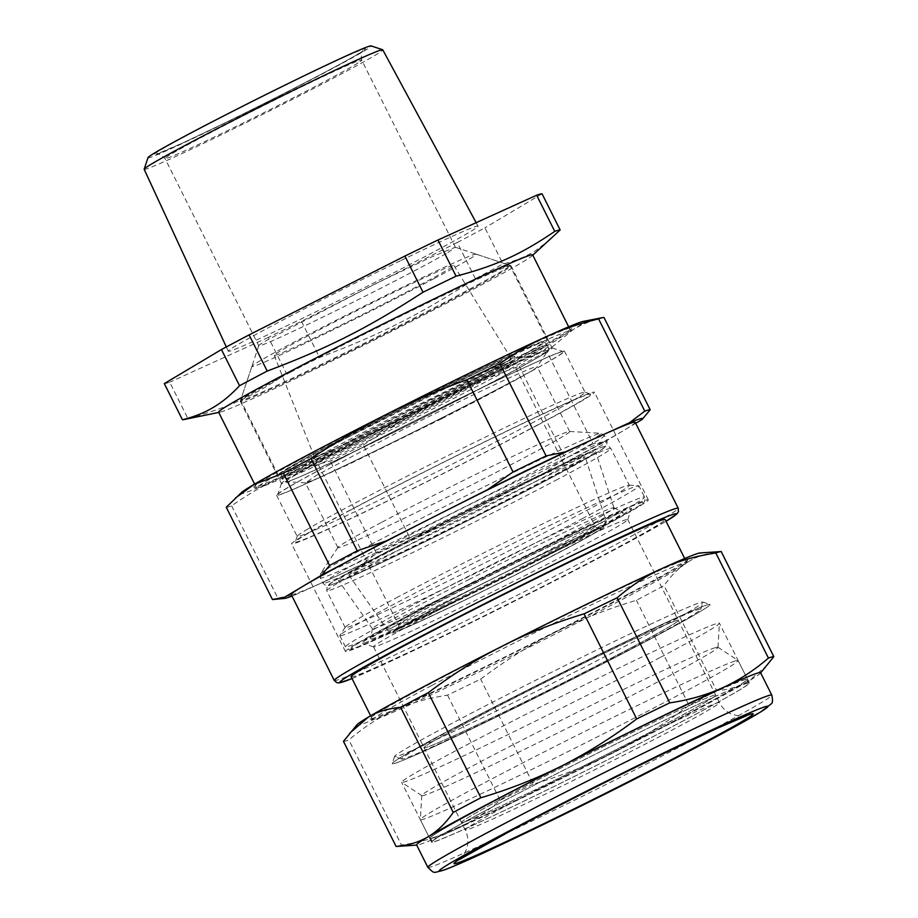 <?xml version="1.0" encoding="UTF-8"?>
<svg xmlns="http://www.w3.org/2000/svg" width="918" height="918" viewBox="0 0 918 918"><rect width="100%" height="100%" fill="white"/><g stroke="black" fill="none" stroke-linecap="round" stroke-linejoin="round"><path stroke-width="0.69" stroke-dasharray="4.59 3.44" d="M550.628 239.323L535.378 250.74C526.381 256.443 515.595 260.861 503.03 264.005A211.565 6.277 -26.6 0 1 489.719 271.108A211.565 6.277 -26.6 0 1 475.363 278.67C420.433 314.289 380.752 334.37 319.556 357.492A211.565 6.277 -26.6 0 1 286.496 373.557C252.852 396.496 227.721 407.902 187.823 418.356A211.565 6.277 -26.6 0 1 183.577 419.641M532.658 254.906A175.613 5.21 -26.6 0 1 531.958 255.904A175.613 5.21 -26.6 0 1 523.294 261.664A175.613 5.21 -26.6 0 1 473.929 288.918A175.613 5.21 -26.6 0 1 316.699 368.416A175.613 5.21 -26.6 0 1 219.827 412.205A175.613 5.21 -26.6 0 1 218.61 412.171M475.363 278.67L457.244 242.501L301.448 321.323A211.565 6.277 153.4 0 1 268.377 337.388L286.496 373.557M301.448 321.323L319.556 357.492M457.244 242.501A211.565 6.277 153.4 0 0 471.6 234.939A211.565 6.277 153.4 0 0 484.911 227.836L503.03 264.005M542.045 193.813L484.911 227.836M332.959 444.748L271.533 477.991L260.115 484.956L256.742 488.135L264.545 485.806L283.582 477.716L348.874 447.089L511.923 364.779L554.702 341.381L570.64 330.767L564.685 332.247L548.413 338.983L490.04 366.087L332.959 444.748M164.311 383.586A211.565 6.277 153.4 0 0 169.704 382.186L187.823 418.356M268.377 337.388L169.704 382.186M401.166 260.414A139.651 4.142 -26.6 0 1 478.048 226.161A139.651 4.142 -26.6 0 1 431.345 253.207A139.651 4.142 -26.6 0 1 305.189 316.985A139.651 4.142 -26.6 0 1 228.307 351.227A139.651 4.142 -26.6 0 1 275.01 324.18A139.651 4.142 -26.6 0 1 401.166 260.414M313.222 452.689A177.702 5.267 -26.6 0 1 331.054 443.302A177.702 5.267 -26.6 0 1 492.071 362.713A177.702 5.267 -26.6 0 1 571.581 328.139A177.702 5.267 -26.6 0 1 512.152 362.38A177.702 5.267 -26.6 0 1 347.165 445.678A177.702 5.267 -26.6 0 1 253.93 487.206A177.702 5.267 -26.6 0 1 313.222 452.689M144.172 169.302A133.42 3.959 153.4 0 0 217.623 136.587A133.42 3.959 153.4 0 0 243.752 123.792A133.42 3.959 153.4 0 0 382.772 49.824M241.4 492.633A192.332 5.703 153.4 0 0 278.556 478.622A192.332 5.703 153.4 0 0 438.85 400.753A192.332 5.703 153.4 0 0 571.466 330.56A192.332 5.703 153.4 0 0 572.981 329.665L572.993 329.654A192.332 5.703 153.4 0 0 583.435 321.357M148.028 157.609A124.791 3.706 153.4 0 0 216.728 127.12A124.791 3.706 153.4 0 0 241.159 115.163A124.791 3.706 153.4 0 0 371.09 45.9M226.241 507.252A211.565 6.277 153.4 0 0 231.634 505.852C247.871 494.412 263.512 485.335 278.556 478.622C293.496 471.726 310.754 465.874 330.308 461.054A211.565 6.277 153.4 0 0 363.367 444.989L409.577 537.26L438.712 527.276L540.048 476.006A200.698 5.956 153.4 0 0 604.928 441.627L593.051 443.773L546.841 351.502L572.981 329.665C581.622 324.398 591.949 320.336 603.975 317.479M642.095 419.492L643.243 418.241M604.928 441.627L635.681 423.313M363.367 444.989C389.978 427.386 415.131 412.641 438.85 400.753C462.477 388.681 489.26 377.16 519.175 366.167A211.565 6.277 153.4 0 0 533.53 358.605A211.565 6.277 153.4 0 0 546.841 351.502M231.634 505.852L277.844 598.123L296.984 594.084L329.08 579.522A192.332 5.703 153.4 0 0 489.374 501.641A192.332 5.703 153.4 0 0 570.87 459.551A192.332 5.703 153.4 0 0 623.517 430.553A192.332 5.703 153.4 0 0 635.187 422.314M593.051 443.773A211.565 6.277 -26.6 0 1 579.728 450.864A211.565 6.277 -26.6 0 1 565.373 458.438L540.048 476.006M519.175 366.167L565.373 458.438M291.236 594.543A192.332 5.703 153.4 0 0 329.08 579.522L361.164 564.949L376.506 553.324L330.308 461.054M409.577 537.26A211.565 6.277 -26.6 0 1 376.506 553.324M277.844 598.123A211.565 6.277 -26.6 0 1 272.898 599.511M296.984 594.084A200.698 5.956 -26.6 0 1 291.993 596.069M438.712 527.276L361.164 564.949M447.892 252.53L455.339 247.24L431.024 257.166L374.223 284.385L266.323 340.555A109.965 3.259 153.4 0 0 258.784 345.673A109.965 3.259 153.4 0 0 258.784 345.788A109.965 3.259 153.4 0 0 335.495 310.915A109.965 3.259 153.4 0 0 445.299 254.045A109.965 3.259 153.4 0 0 447.892 252.53M290.914 372.008A151.355 4.487 153.4 0 0 250.671 394.12A151.355 4.487 153.4 0 0 240.298 401.166A151.355 4.487 153.4 0 0 240.298 401.315A151.355 4.487 153.4 0 0 318.007 366.913A151.355 4.487 153.4 0 0 460.354 295.08A151.355 4.487 153.4 0 0 497.028 275.033A151.355 4.487 153.4 0 0 500.585 272.967A151.355 4.487 153.4 0 0 510.97 265.772A151.355 4.487 153.4 0 0 510.856 265.681A151.355 4.487 153.4 0 0 431.437 301.058A151.355 4.487 153.4 0 0 290.914 372.008M351.101 676.75A175.613 5.21 153.4 0 0 441.26 636.828A175.613 5.21 153.4 0 0 606.419 553.485A175.613 5.21 153.4 0 0 665.148 519.485M397.046 420.673A151.355 4.487 153.4 0 0 332.075 454.215A151.355 4.487 153.4 0 0 281.47 483.373A151.355 4.487 153.4 0 0 281.47 483.522A151.355 4.487 153.4 0 0 359.179 449.12A151.355 4.487 153.4 0 0 501.526 377.287A151.355 4.487 153.4 0 0 552.143 347.979A151.355 4.487 153.4 0 0 552.016 347.888A151.355 4.487 153.4 0 0 397.046 420.673M431.345 685.712A175.613 5.21 153.4 0 0 372.628 719.723A175.613 5.21 153.4 0 0 372.765 719.827A175.613 5.21 153.4 0 0 464.898 678.781A175.613 5.21 153.4 0 0 627.935 596.47A175.613 5.21 153.4 0 0 686.664 562.631A175.613 5.21 153.4 0 0 686.664 562.459A175.613 5.21 153.4 0 0 606.064 597.779A175.613 5.21 153.4 0 0 448.982 676.44A175.613 5.21 153.4 0 0 431.345 685.712M509.949 382.634A159.721 4.739 153.4 0 0 563.239 351.617A159.721 4.739 153.4 0 0 399.697 428.419A159.721 4.739 153.4 0 0 331.146 463.819A159.721 4.739 153.4 0 0 277.729 494.584A159.721 4.739 153.4 0 0 357.825 459.367A159.721 4.739 153.4 0 0 509.949 382.634M628.176 594.061A177.702 5.267 -26.6 0 1 463.188 677.369A177.702 5.267 -26.6 0 1 369.954 718.897A177.702 5.267 -26.6 0 1 429.245 684.38A177.702 5.267 -26.6 0 1 447.077 674.994A177.702 5.267 -26.6 0 1 608.095 594.405A177.702 5.267 -26.6 0 1 687.593 559.831A177.702 5.267 -26.6 0 1 628.176 594.061M330.446 464.129A160.971 4.774 153.4 0 0 276.605 495.307A160.971 4.774 153.4 0 0 359.259 458.713A160.971 4.774 153.4 0 0 510.649 382.324A160.971 4.774 153.4 0 0 564.478 351.146A160.971 4.774 153.4 0 0 481.835 387.74A160.971 4.774 153.4 0 0 330.446 464.129M356.976 724.772A192.332 5.703 153.4 0 0 394.579 710.314A192.332 5.703 153.4 0 0 554.874 632.445A192.332 5.703 153.4 0 0 689.005 561.346A192.332 5.703 153.4 0 0 690.439 560.496A192.332 5.703 153.4 0 0 700.078 552.957M307.909 528.952A160.971 4.774 153.4 0 0 297.191 536.25A160.971 4.774 153.4 0 0 297.191 536.41A160.971 4.774 153.4 0 0 379.845 499.828A160.971 4.774 153.4 0 0 531.235 423.428A160.971 4.774 153.4 0 0 585.064 392.261A160.971 4.774 153.4 0 0 584.938 392.158A160.971 4.774 153.4 0 0 500.482 429.785A160.971 4.774 153.4 0 0 351.02 505.244A160.971 4.774 153.4 0 0 307.909 528.952M343.47 741.354A211.565 6.277 153.4 0 0 348.863 739.954C364.274 726.872 379.501 716.992 394.579 710.314C409.508 703.372 427.168 698.323 447.536 695.155A211.565 6.277 153.4 0 0 480.607 679.102C506.369 659.847 531.12 644.298 554.874 632.445C578.501 620.327 605.673 609.609 636.404 600.28A211.565 6.277 153.4 0 0 650.759 592.707A211.565 6.277 153.4 0 0 664.07 585.615C671.942 574.484 680.261 566.395 689.005 561.346L690.485 560.496C698.793 555.7 709.029 552.728 721.204 551.58M350.561 510.041A165.16 4.9 153.4 0 0 306.325 534.368A165.16 4.9 153.4 0 0 295.332 541.861A165.16 4.9 153.4 0 0 378.147 505.439A165.16 4.9 153.4 0 0 535.446 426.101A165.16 4.9 153.4 0 0 590.549 394.029A165.16 4.9 153.4 0 0 503.89 432.619A165.16 4.9 153.4 0 0 350.561 510.041M767.345 665.068L748.893 680.938C739.369 686.503 728.64 689.751 716.694 690.703L664.07 585.615M716.694 690.703A211.565 6.277 -26.6 0 1 703.383 697.795L689.028 705.368L636.404 600.28M689.028 705.368C665.332 723.304 640.569 738.864 614.762 752.026C588.874 765.015 561.69 775.744 533.232 784.19L480.607 679.102M447.536 695.155L500.161 800.255C486.024 812.499 470.785 822.379 454.456 829.895L451.908 831.031C436.222 837.755 419.411 842.426 401.487 845.042L348.863 739.954M533.232 784.19A211.565 6.277 -26.6 0 1 500.161 800.255M401.487 845.042A211.565 6.277 -26.6 0 1 396.45 846.453M537.787 425.034A169.337 5.026 -26.6 0 1 378.526 505.405A169.337 5.026 -26.6 0 1 291.591 543.892A169.337 5.026 -26.6 0 1 348.22 511.108A169.337 5.026 -26.6 0 1 507.47 430.737A169.337 5.026 -26.6 0 1 594.416 392.25A169.337 5.026 -26.6 0 1 537.787 425.034M760.563 672.687A192.332 5.703 -26.6 0 1 760.322 673.261A192.332 5.703 -26.6 0 1 748.893 680.938A192.332 5.703 -26.6 0 1 696.246 709.924A192.332 5.703 -26.6 0 1 614.762 752.026A192.332 5.703 -26.6 0 1 454.456 829.895A192.332 5.703 -26.6 0 1 451.954 831.031A192.332 5.703 -26.6 0 1 417.22 845.065A192.332 5.703 -26.6 0 1 416.611 844.927M591.685 532.658A169.337 5.026 -26.6 0 1 432.424 613.029A169.337 5.026 -26.6 0 1 345.478 651.516A169.337 5.026 -26.6 0 1 402.107 618.732A169.337 5.026 -26.6 0 1 561.368 538.361A169.337 5.026 -26.6 0 1 648.303 499.874A169.337 5.026 -26.6 0 1 591.685 532.658M471.313 583.159A163.06 4.842 -26.6 0 1 640.454 502.938A163.06 4.842 -26.6 0 1 522.48 568.231A163.06 4.842 -26.6 0 1 353.338 648.452A163.06 4.842 -26.6 0 1 471.313 583.159M583.022 518.245A167.248 4.957 -26.6 0 1 515.641 553.084A167.248 4.957 -26.6 0 1 339.867 635.635A167.248 4.957 -26.6 0 1 339.947 635.302A167.248 4.957 -26.6 0 1 395.796 603.252A167.248 4.957 -26.6 0 1 463.177 568.403A167.248 4.957 -26.6 0 1 638.641 485.737A167.248 4.957 -26.6 0 1 638.951 485.863A167.248 4.957 -26.6 0 1 626.489 494.389A167.248 4.957 -26.6 0 1 583.022 518.245M398.309 596.803A158.883 4.716 153.4 0 0 345.26 627.258A158.883 4.716 153.4 0 0 345.179 627.568A158.883 4.716 153.4 0 0 426.755 591.456A158.883 4.716 153.4 0 0 576.183 516.054A158.883 4.716 153.4 0 0 617.481 493.402A158.883 4.716 153.4 0 0 629.312 485.289A158.883 4.716 153.4 0 0 629.014 485.163A158.883 4.716 153.4 0 0 544.42 523.008A158.883 4.716 153.4 0 0 398.309 596.803M687.731 706.263A142.164 4.223 -26.6 0 1 715.707 695.155A142.164 4.223 -26.6 0 1 631.653 741.698A142.164 4.223 -26.6 0 1 489.443 811.351A142.164 4.223 -26.6 0 1 461.479 822.459A142.164 4.223 -26.6 0 1 545.521 775.905A142.164 4.223 -26.6 0 1 687.731 706.263M553.543 476.591A154.706 4.59 -26.6 0 1 359.064 573.084A154.706 4.59 -26.6 0 1 380.362 555.218A154.706 4.59 -26.6 0 1 574.84 458.725A154.706 4.59 -26.6 0 1 553.543 476.591M711.932 693.434A176.864 5.244 -26.6 0 1 746.736 679.618A176.864 5.244 -26.6 0 1 642.164 737.521A176.864 5.244 -26.6 0 1 465.242 824.18A176.864 5.244 -26.6 0 1 430.45 837.996A176.864 5.244 -26.6 0 1 535.01 780.082A176.864 5.244 -26.6 0 1 711.932 693.434M713.802 697.175A176.864 5.244 -26.6 0 1 748.606 683.348A176.864 5.244 -26.6 0 1 644.034 741.262A176.864 5.244 -26.6 0 1 467.113 827.91A176.864 5.244 -26.6 0 1 432.321 841.737A176.864 5.244 -26.6 0 1 536.881 783.823A176.864 5.244 -26.6 0 1 713.802 697.175M490.992 807.702A177.702 5.267 -26.6 0 1 658.114 723.361A177.702 5.267 -26.6 0 1 749.352 682.981A177.702 5.267 -26.6 0 1 689.923 717.383A177.702 5.267 -26.6 0 1 522.801 801.724A177.702 5.267 -26.6 0 1 431.575 842.104A177.702 5.267 -26.6 0 1 490.992 807.702M451.702 729.225A177.702 5.267 -26.6 0 1 616.678 645.928A177.702 5.267 -26.6 0 1 709.912 604.4A177.702 5.267 -26.6 0 1 710.05 604.503A177.702 5.267 -26.6 0 1 650.632 638.905A177.702 5.267 -26.6 0 1 483.511 723.246A177.702 5.267 -26.6 0 1 392.273 763.627A177.702 5.267 -26.6 0 1 392.273 763.455A177.702 5.267 -26.6 0 1 404.322 755.262A177.702 5.267 -26.6 0 1 451.702 729.225A177.702 5.267 -26.6 0 1 618.824 644.895A177.702 5.267 -26.6 0 1 710.05 604.503A177.702 5.267 -26.6 0 1 650.632 638.905A177.702 5.267 -26.6 0 1 483.511 723.246A177.702 5.267 -26.6 0 1 392.273 763.627A177.702 5.267 -26.6 0 1 451.702 729.225M381.222 522.526A129.61 3.844 153.4 0 0 337.95 547.369A129.61 3.844 153.4 0 0 337.881 547.621A129.61 3.844 153.4 0 0 404.425 518.165A129.61 3.844 153.4 0 0 526.324 456.648A129.61 3.844 153.4 0 0 528.458 455.523A129.61 3.844 153.4 0 0 569.676 431.552A129.61 3.844 153.4 0 0 569.435 431.449A129.61 3.844 153.4 0 0 500.413 462.328A129.61 3.844 153.4 0 0 381.222 522.526M645.365 635.566A172.469 5.118 153.4 0 0 703.039 602.334A172.469 5.118 153.4 0 0 702.901 602.07A172.469 5.118 153.4 0 0 612.409 642.37A172.469 5.118 153.4 0 0 452.287 723.223A172.469 5.118 153.4 0 0 406.307 748.491A172.469 5.118 153.4 0 0 394.602 756.455A172.469 5.118 153.4 0 0 394.74 756.719A172.469 5.118 153.4 0 0 575.896 671.483A172.469 5.118 153.4 0 0 645.365 635.566M441.627 418.78L349.85 463.831L318.833 477.98L305.637 482.857L316.412 475.34L400.959 430.657A129.61 3.844 -26.6 0 1 537.191 366.684A129.61 3.844 -26.6 0 1 537.122 366.936A129.61 3.844 -26.6 0 1 493.838 391.779A129.61 3.844 -26.6 0 1 441.627 418.78M457.543 726.563A167.248 4.957 -26.6 0 1 616.839 646.226A167.248 4.957 -26.6 0 1 700.709 609.345A167.248 4.957 -26.6 0 1 644.78 641.567A167.248 4.957 -26.6 0 1 577.411 676.394A167.248 4.957 -26.6 0 1 401.751 759.048A167.248 4.957 -26.6 0 1 457.543 726.563M630.735 647.936A142.164 4.223 153.4 0 0 678.276 620.407A142.164 4.223 153.4 0 0 605.283 652.721A142.164 4.223 153.4 0 0 471.588 720.194A142.164 4.223 153.4 0 0 424.047 747.722A142.164 4.223 153.4 0 0 497.04 715.409A142.164 4.223 153.4 0 0 630.735 647.936A142.164 4.223 -26.6 0 1 497.04 715.409A142.164 4.223 -26.6 0 1 424.047 747.722A142.164 4.223 -26.6 0 1 471.588 720.194A142.164 4.223 -26.6 0 1 605.283 652.721A142.164 4.223 -26.6 0 1 678.276 620.407A142.164 4.223 -26.6 0 1 630.735 647.936M580.21 547.048A142.164 4.223 153.4 0 0 618.193 526.163A142.164 4.223 153.4 0 0 627.751 519.657A142.164 4.223 153.4 0 0 627.751 519.519A142.164 4.223 153.4 0 0 554.759 551.833A142.164 4.223 153.4 0 0 421.064 619.294A142.164 4.223 153.4 0 0 373.523 646.823A142.164 4.223 153.4 0 0 373.637 646.903A142.164 4.223 153.4 0 0 448.225 613.683A142.164 4.223 153.4 0 0 580.21 547.048M412.641 613.947A150.518 4.464 -26.6 0 1 556.01 541.643A150.518 4.464 -26.6 0 1 631.481 508.446A150.518 4.464 -26.6 0 1 621.36 515.331A150.518 4.464 -26.6 0 1 581.151 537.443A150.518 4.464 -26.6 0 1 441.397 608.003A150.518 4.464 -26.6 0 1 362.426 643.185A150.518 4.464 -26.6 0 1 412.641 613.947M474.744 582.161A141.188 4.188 -26.6 0 1 623.07 512.405A141.188 4.188 -26.6 0 1 533.828 561.701A141.188 4.188 -26.6 0 1 519.049 569.229A141.188 4.188 -26.6 0 1 370.642 638.813A141.188 4.188 -26.6 0 1 474.744 582.161M528.527 554.908A135.072 4.005 153.4 0 0 613.97 507.838A135.072 4.005 153.4 0 0 613.901 507.757A135.072 4.005 153.4 0 0 472.001 574.496A135.072 4.005 153.4 0 0 372.41 628.692A135.072 4.005 153.4 0 0 372.433 628.796A135.072 4.005 153.4 0 0 514.378 562.114A135.072 4.005 153.4 0 0 528.527 554.908M444.392 522.491A143.828 4.269 -26.6 0 1 595.564 451.518A143.828 4.269 -26.6 0 1 489.512 509.318A143.828 4.269 -26.6 0 1 338.352 580.325A143.828 4.269 -26.6 0 1 444.392 522.491M583.274 456.946L585.099 456.762L577.468 462.179L554.724 474.939L477.968 514.757L395.394 555.183L348.829 575.081L356.115 569.826L378.664 557.157L455.42 517.316L538.304 476.717L583.274 456.946M328.426 445.781A150.518 4.464 -26.6 0 1 469.993 374.349A150.518 4.464 -26.6 0 1 547.277 340.13A150.518 4.464 -26.6 0 1 496.936 369.277A150.518 4.464 -26.6 0 1 355.381 440.72A150.518 4.464 -26.6 0 1 278.097 474.927A150.518 4.464 -26.6 0 1 328.426 445.781M351.135 435.476A109.965 3.259 -26.6 0 1 454.433 383.345A109.965 3.259 -26.6 0 1 511.005 358.284A109.965 3.259 -26.6 0 1 474.239 379.593A109.965 3.259 -26.6 0 1 370.7 431.827A109.965 3.259 -26.6 0 1 314.358 456.762A109.965 3.259 -26.6 0 1 351.135 435.476M480.665 283.18A150.518 4.464 -26.6 0 1 459.516 294.54A150.518 4.464 -26.6 0 1 317.949 365.984A150.518 4.464 -26.6 0 1 240.665 400.191A150.518 4.464 -26.6 0 1 240.665 400.041A150.518 4.464 -26.6 0 1 291.006 371.044A150.518 4.464 -26.6 0 1 430.76 300.484A150.518 4.464 -26.6 0 1 509.731 265.302A150.518 4.464 -26.6 0 1 509.846 265.394A150.518 4.464 -26.6 0 1 480.665 283.18M420.26 284.844A100.452 2.983 153.4 0 0 453.848 265.382A100.452 2.983 153.4 0 0 402.176 288.275A100.452 2.983 153.4 0 0 307.805 335.896A100.452 2.983 153.4 0 0 274.207 355.346A100.452 2.983 153.4 0 0 325.683 332.568A100.452 2.983 153.4 0 0 420.26 284.844M434.248 278.498A125.433 3.718 153.4 0 0 451.863 269.02A125.433 3.718 153.4 0 0 476.086 254.137A125.433 3.718 153.4 0 0 410.277 283.444A125.433 3.718 153.4 0 0 293.817 342.242A125.433 3.718 153.4 0 0 251.876 366.408A125.433 3.718 153.4 0 0 314.771 338.753A125.433 3.718 153.4 0 0 434.248 278.498M509.02 794.931A142.164 4.223 -26.6 0 1 642.715 727.469A142.164 4.223 -26.6 0 1 715.707 695.155A142.164 4.223 -26.6 0 1 668.166 722.684A142.164 4.223 -26.6 0 1 534.46 790.146A142.164 4.223 -26.6 0 1 461.479 822.459A142.164 4.223 -26.6 0 1 509.02 794.931M489.122 803.961A177.702 5.267 -26.6 0 1 656.244 719.632A177.702 5.267 -26.6 0 1 747.481 679.24A177.702 5.267 -26.6 0 1 688.052 713.653A177.702 5.267 -26.6 0 1 520.931 797.983A177.702 5.267 -26.6 0 1 429.704 838.375A177.702 5.267 -26.6 0 1 489.122 803.961M659.985 657.598A177.702 5.267 -26.6 0 1 404.081 782.044A177.702 5.267 -26.6 0 1 401.694 782.388A177.702 5.267 -26.6 0 1 401.625 782.32A177.702 5.267 -26.6 0 1 461.054 747.906A177.702 5.267 -26.6 0 1 716.958 623.46A177.702 5.267 -26.6 0 1 719.414 623.184A177.702 5.267 -26.6 0 1 719.425 623.276A177.702 5.267 -26.6 0 1 659.985 657.598M735.674 660.834A177.702 5.267 -26.6 0 1 738.061 660.49A177.702 5.267 -26.6 0 1 738.118 660.558A177.702 5.267 -26.6 0 1 678.7 694.96A177.702 5.267 -26.6 0 1 422.785 819.407A177.702 5.267 -26.6 0 1 420.341 819.682A177.702 5.267 -26.6 0 1 420.329 819.59A177.702 5.267 -26.6 0 1 479.77 785.28A177.702 5.267 -26.6 0 1 735.674 660.834M715.696 647.534A165.63 4.911 -26.6 0 1 717.91 647.213A165.63 4.911 -26.6 0 1 717.991 647.362A165.63 4.911 -26.6 0 1 582.746 720.469A165.63 4.911 -26.6 0 1 424.059 795.344A165.63 4.911 -26.6 0 1 421.844 795.665A165.63 4.911 -26.6 0 1 421.764 795.516A165.63 4.911 -26.6 0 1 557.008 722.397A165.63 4.911 -26.6 0 1 715.696 647.534M361.554 51.913A118.33 3.511 -26.6 0 1 357.297 54.495A118.33 3.511 -26.6 0 1 218.943 125.812A118.33 3.511 -26.6 0 1 161.924 149.209A118.33 3.511 -26.6 0 1 294.196 80.841A118.33 3.511 -26.6 0 1 361.554 51.913M358.089 62.917A109.965 3.259 -26.6 0 1 354.141 65.316A109.965 3.259 -26.6 0 1 244.796 122.186A109.965 3.259 -26.6 0 1 165.033 158.562A109.965 3.259 -26.6 0 1 172.573 153.329A109.965 3.259 -26.6 0 1 281.906 96.459A109.965 3.259 -26.6 0 1 361.681 60.083A109.965 3.259 -26.6 0 1 358.089 62.917M334.278 680.502A192.332 5.703 153.4 0 0 570.629 568.093A192.332 5.703 153.4 0 0 613.913 545.499A192.332 5.703 153.4 0 0 678.23 508.262M351.996 678.54A188.156 5.577 153.4 0 0 571.099 572.407A188.156 5.577 153.4 0 0 613.442 550.307A188.156 5.577 153.4 0 0 666.043 521.275M427.845 867.349A192.332 5.703 153.4 0 0 662.314 755.904A192.332 5.703 153.4 0 0 707.48 732.346A192.332 5.703 153.4 0 0 771.797 695.11M468.788 579.614A167.248 4.957 -26.6 0 1 644.562 497.074A167.248 4.957 -26.6 0 1 521.263 564.295A167.248 4.957 -26.6 0 1 345.478 646.846A167.248 4.957 -26.6 0 1 468.788 579.614M649.818 741.733A142.164 4.223 153.4 0 0 671.907 730.154A142.164 4.223 153.4 0 0 719.448 702.626A142.164 4.223 153.4 0 0 646.456 734.939A142.164 4.223 153.4 0 0 512.76 802.401A142.164 4.223 153.4 0 0 465.219 829.929A142.164 4.223 153.4 0 0 649.818 741.733M557.765 479.265A158.883 4.716 -26.6 0 1 408.326 554.667A158.883 4.716 -26.6 0 1 326.762 590.779A158.883 4.716 -26.6 0 1 379.891 560.014A158.883 4.716 -26.6 0 1 529.319 484.612A158.883 4.716 -26.6 0 1 610.895 448.5A158.883 4.716 -26.6 0 1 557.765 479.265M376.151 552.544A158.883 4.716 153.4 0 0 323.021 583.309A158.883 4.716 153.4 0 0 404.586 547.197A158.883 4.716 153.4 0 0 554.013 471.795A158.883 4.716 153.4 0 0 607.154 441.03A158.883 4.716 153.4 0 0 525.578 477.142A158.883 4.716 153.4 0 0 376.151 552.544M469.236 508.698A158.883 4.716 -26.6 0 1 320.359 577.996A158.883 4.716 -26.6 0 1 373.488 547.231L522.916 471.818L581.817 444.266L598.41 437.301L604.492 435.706L601.313 438.494L551.351 466.47A158.883 4.716 -26.6 0 1 469.236 508.698M373.041 543.456A156.794 4.647 153.4 0 0 320.68 573.509A156.794 4.647 153.4 0 0 467.526 505.439A156.794 4.647 153.4 0 0 548.562 463.774A156.794 4.647 153.4 0 0 551.133 462.408A156.794 4.647 153.4 0 0 600.705 433.285A156.794 4.647 153.4 0 0 517.213 470.636A156.794 4.647 153.4 0 0 373.041 543.456M359.81 449.04A146.341 4.338 -26.6 0 1 286.393 481.721A146.341 4.338 -26.6 0 1 394.017 422.785A146.341 4.338 -26.6 0 1 547.748 350.848A146.341 4.338 -26.6 0 1 439.929 409.382A146.341 4.338 -26.6 0 1 359.81 449.04M392.066 419.652A148.429 4.406 153.4 0 0 282.629 479.311A148.429 4.406 153.4 0 0 357.377 446.274A148.429 4.406 153.4 0 0 438.632 406.054A148.429 4.406 153.4 0 0 548.069 346.384A148.429 4.406 153.4 0 0 392.066 419.652M437.84 404.471A148.429 4.406 -26.6 0 1 281.837 477.727A148.429 4.406 -26.6 0 1 391.275 418.069L499.025 365.215L534.196 349.288L547.277 344.812L539.807 350.251L516.949 363.184L437.84 404.471M435.316 400.925A144.252 4.28 -26.6 0 1 285.693 471.898A144.252 4.28 -26.6 0 1 390.058 414.144A144.252 4.28 -26.6 0 1 539.681 343.171A144.252 4.28 -26.6 0 1 435.316 400.925M476.58 378.526A114.142 3.385 -26.6 0 1 333.085 449.717A114.142 3.385 -26.6 0 1 348.794 436.543A114.142 3.385 -26.6 0 1 492.289 365.341A114.142 3.385 -26.6 0 1 476.58 378.526M476.109 383.322A109.965 3.259 -26.6 0 1 372.685 435.511A109.965 3.259 -26.6 0 1 316.228 460.503A109.965 3.259 -26.6 0 1 353.005 439.217A109.965 3.259 -26.6 0 1 456.43 387.029A109.965 3.259 -26.6 0 1 512.887 362.036A109.965 3.259 -26.6 0 1 476.109 383.322M435.339 603.642A109.965 3.259 153.4 0 0 398.573 624.928A109.965 3.259 153.4 0 0 455.03 599.936A109.965 3.259 153.4 0 0 558.442 547.748A109.965 3.259 153.4 0 0 595.22 526.462A109.965 3.259 153.4 0 0 538.763 551.454A109.965 3.259 153.4 0 0 435.339 603.642M562.654 550.421A114.142 3.385 -26.6 0 1 419.159 621.624A114.142 3.385 -26.6 0 1 434.88 608.439A114.142 3.385 -26.6 0 1 578.374 537.237A114.142 3.385 -26.6 0 1 562.654 550.421M604.606 521.791A122.037 3.615 -26.6 0 1 606.293 521.619A122.037 3.615 -26.6 0 1 515.847 570.893A122.037 3.615 -26.6 0 1 394.051 629.151A122.037 3.615 -26.6 0 1 389.737 630.7A122.037 3.615 -26.6 0 1 388.062 630.907A122.037 3.615 -26.6 0 1 486.517 577.548A122.037 3.615 -26.6 0 1 604.606 521.791M394.969 632.043A117.894 3.5 -26.6 0 1 480.275 584.835A117.894 3.5 -26.6 0 1 602.564 526.829A117.894 3.5 -26.6 0 1 525.36 569.917A117.894 3.5 -26.6 0 1 399.146 630.54A117.894 3.5 -26.6 0 1 394.969 632.043M219.827 412.205L218.736 412.423M531.958 255.904L532.784 255.17M568.667 326.819L570.64 330.767M254.619 484.084L256.604 488.032M570.64 330.939L571.581 328.139M256.742 488.135L253.93 487.206M476.155 222.672L478.048 226.161M226.321 346.947L228.307 351.227M455.431 247.309L361.681 60.083C360.969 54.219 361.084 51.546 362.036 52.085L363.161 50.731L356.792 54.759C337.101 66.521 272.164 100.028 220.974 124.825L184.025 142.393L156.645 154.144C156.783 152.514 159.571 153.983 165.033 158.562L258.784 345.788M352.007 678.551L442.499 636.69L571.145 572.384L613.522 550.261L666.043 521.286M455.351 247.24L510.856 265.681M258.784 345.673L240.298 401.166M510.97 265.772L552.143 347.979M240.298 401.315L281.47 483.522M370.642 715.776L372.628 719.723M684.69 558.511L686.664 562.459M552.016 347.888L563.239 351.617M281.47 483.373L277.729 494.584M372.765 719.827L369.954 718.897M686.664 562.631L687.593 559.831M276.605 495.307L297.191 536.41M564.478 351.146L585.064 392.261M297.191 536.25L295.332 541.861M584.938 392.158L590.549 394.029M345.478 651.516L291.591 543.892M648.303 499.874L594.416 392.25M339.867 635.635L345.478 646.846C347.188 649.657 349.907 650.173 353.648 648.418C368.325 643.954 447.548 606.247 522.491 568.219C568.712 544.753 603.287 526.519 626.202 513.518C641.774 504.533 642.485 503.431 643.277 502.697C644.78 501.939 645.216 500.069 644.562 497.074L638.951 485.863M373.523 646.823L465.219 829.929C467.687 835.024 468.421 840.291 467.423 845.73L466.126 850.206C463.292 855.587 461.065 858.697 459.448 859.535M746.609 715.73L739.518 716.269L730.648 713.791C725.748 711.324 722.007 707.606 719.448 702.626L627.751 519.519M345.26 627.258L339.947 635.302M629.014 485.163L638.641 485.737M345.179 627.568L326.762 590.779L327.152 586.212L333.601 581.209L380.27 555.264C442.946 521.917 549.412 469.419 587.692 452.999C603.378 446.274 604.618 446.366 605.593 446.182C607.028 445.391 608.795 446.159 610.895 448.5L629.312 485.289M337.95 547.369L320.68 573.509L320.359 577.996L323.021 583.309L325.947 585.604C328.518 585.018 322.952 588.151 339.43 581.691C371.354 568.804 486.712 512.164 553.634 476.545L600.177 450.669L606.649 445.758L607.154 441.03L604.492 435.706L600.705 433.285L569.435 431.449M748.606 683.348L746.736 679.618M432.321 841.737L430.45 837.996M749.352 682.981L719.414 623.184M431.575 842.104L401.625 782.32M702.901 602.07L709.912 604.4M394.602 756.455L392.273 763.455M337.881 547.621L305.396 482.753M569.676 431.552L537.191 366.684M700.709 609.345L703.039 602.334M401.751 759.048L394.74 756.719M305.637 482.857L286.393 481.721C285.739 482.145 284.488 481.342 282.629 479.311L281.837 477.727C281.103 474.698 281.631 472.747 283.41 471.886C284.901 470.085 296.973 463.039 319.636 450.761L390.035 414.144C441.983 387.798 498.164 360.648 524.304 349.288C546.543 339.878 540.289 343.286 543.181 342.391C544.167 341.966 545.533 342.77 547.277 344.812L548.069 346.384C548.585 349.092 548.482 350.584 547.748 350.848L537.122 366.936M627.751 519.657L631.481 508.446M373.637 646.903L362.426 643.185M613.901 507.757L623.07 512.405M372.41 628.692L370.642 638.813M316.228 460.503C314.036 458.266 312.774 457.543 312.418 458.311L317.33 456.567C328.816 451.897 349.437 442.327 379.18 427.868L476.488 378.572L513.403 357.664C512.829 357.056 512.657 358.513 512.887 362.036L595.22 526.462C597.905 528.745 599.179 529.468 599.029 528.653C599.259 528.435 594.313 529.847 571.214 540.53L535.32 557.616C499.082 575.276 465.633 592.202 434.96 608.393L398.045 629.3C398.619 629.909 398.791 628.451 398.573 624.928L316.228 460.503M613.97 507.838L595.564 451.518M372.433 628.796L338.352 580.325M348.829 575.081L388.062 630.907C390.402 632.904 392.468 633.374 394.27 632.318L398.802 630.7C423.152 621.612 548.413 559.429 589.23 536.204C609.552 524.476 602.988 527.552 605.432 525.865L606.293 521.619L585.099 456.762M547.277 340.13L509.846 265.394M278.097 474.927L240.665 400.191M453.848 265.382L511.005 358.284M274.207 355.346L314.358 456.762M476.086 254.137L509.731 265.302M251.876 366.408L240.665 400.041M747.481 679.24L738.118 660.558M429.704 838.375L420.341 819.682M717.991 647.362L719.425 623.276M421.844 795.665L401.694 782.388M717.91 647.213L738.061 660.49M421.764 795.516L420.329 819.59"/><path stroke-width="1.38" d="M254.619 484.084L218.61 412.171A175.613 5.21 -26.6 0 1 227.974 405.423A175.613 5.21 -26.6 0 1 277.339 378.17A175.613 5.21 -26.6 0 1 442.499 294.827A175.613 5.21 -26.6 0 1 532.658 254.906L568.667 326.819M404.907 256.065L423.026 292.234C368.084 327.864 328.403 347.933 267.218 371.067A211.565 6.277 -26.6 0 0 252.863 378.629A211.565 6.277 -26.6 0 0 239.552 385.721C230.338 395.555 221.089 403.059 211.84 408.246C203.555 413.077 193.755 416.91 182.43 419.755L164.311 383.586L221.445 349.551A211.565 6.277 -26.6 0 1 234.756 342.46A211.565 6.277 -26.6 0 1 249.111 334.886L404.907 256.065A211.565 6.277 -26.6 0 1 437.978 240.011L536.651 195.213A211.565 6.277 -26.6 0 1 542.045 193.813L560.152 229.982L532.784 255.17M218.736 412.423L183.577 419.641A211.565 6.277 -26.6 0 1 182.43 419.755M423.026 292.234A211.565 6.277 -26.6 0 1 456.085 276.18C495.984 265.727 521.114 254.32 554.759 231.382A211.565 6.277 -26.6 0 1 560.152 229.982M239.552 385.721L221.445 349.551M536.651 195.213L554.759 231.382M437.978 240.011L456.085 276.18M267.218 371.067L249.111 334.886M476.155 222.672L382.772 49.824A133.42 3.959 153.4 0 0 382.668 49.744A133.42 3.959 153.4 0 0 309.332 82.54A133.42 3.959 153.4 0 0 144.172 169.176A133.42 3.959 153.4 0 0 144.172 169.302L226.321 346.947M466.837 379.731L513.047 472.001L487.71 489.581L437.048 515.216A192.332 5.703 153.4 0 1 597.343 437.335L629.438 422.773A200.698 5.956 -26.6 0 1 642.348 419.228L650.173 409.749L603.975 317.479A211.565 6.277 153.4 0 0 602.919 317.571L583.435 321.357A192.332 5.703 153.4 0 0 546.818 336.447A192.332 5.703 153.4 0 0 386.512 414.316A192.332 5.703 153.4 0 0 253.896 484.509A192.332 5.703 153.4 0 0 252.393 485.404A192.332 5.703 153.4 0 0 241.4 492.633L226.241 507.252L272.439 599.523L284.328 597.366L302.906 586.304A192.332 5.703 153.4 0 0 291.236 594.543L334.278 680.502A192.332 5.703 153.4 0 1 398.596 643.254A192.332 5.703 153.4 0 1 579.476 551.982A192.332 5.703 153.4 0 1 678.23 508.262L635.187 422.314A192.332 5.703 153.4 0 0 597.343 437.335L565.259 451.908L546.107 455.936L499.908 363.677A211.565 6.277 153.4 0 0 466.837 379.731C436.922 390.724 410.151 402.256 386.512 414.316C362.805 426.204 337.64 440.95 311.041 458.552A211.565 6.277 153.4 0 0 296.686 466.126A211.565 6.277 153.4 0 0 283.364 473.218L329.573 565.488A211.565 6.277 -26.6 0 1 342.884 558.396A211.565 6.277 -26.6 0 1 357.24 550.823L311.041 458.552M283.364 473.218L253.861 484.543L235.444 498.038M382.668 49.744L371.09 45.9A124.791 3.706 153.4 0 0 302.504 76.573A124.791 3.706 153.4 0 0 148.028 157.609L144.172 169.176M602.919 317.571A211.565 6.277 153.4 0 0 598.57 318.879C579.017 323.698 561.77 329.551 546.818 336.447C531.786 343.16 516.145 352.237 499.908 363.677M635.681 423.313L642.095 419.492A200.698 5.956 -26.6 0 0 642.348 419.228M329.573 565.488L321.495 575.23L302.906 586.304A192.332 5.703 153.4 0 1 355.553 557.306A192.332 5.703 153.4 0 1 437.048 515.216L386.375 540.851L357.24 550.823M629.438 422.773L644.78 411.149L598.57 318.879M513.047 472.001A211.565 6.277 -26.6 0 1 546.107 455.936M644.78 411.149A211.565 6.277 -26.6 0 1 650.173 409.749M291.993 596.069A200.698 5.956 -26.6 0 1 284.477 598.433L272.898 599.511A211.565 6.277 -26.6 0 1 272.439 599.523M284.477 598.433A200.698 5.956 -26.6 0 1 284.328 597.366M321.495 575.23L386.375 540.851M487.71 489.581A200.698 5.956 -26.6 0 1 565.259 451.908M684.69 558.511L665.148 519.485A175.613 5.21 153.4 0 0 574.989 559.395A175.613 5.21 153.4 0 0 409.83 642.738A175.613 5.21 153.4 0 0 351.101 676.75L370.642 715.776M453.228 812.419A211.565 6.277 -26.6 0 1 466.539 805.327A211.565 6.277 -26.6 0 1 480.894 797.753C509.364 789.308 536.537 778.59 562.424 765.589C588.231 752.427 612.983 736.879 636.69 718.932A211.565 6.277 -26.6 0 1 669.761 702.867C688.661 700.113 706.309 695.064 722.718 687.72L725.254 686.538C740.619 679.171 755.009 669.681 768.435 658.068A211.565 6.277 -26.6 0 1 773.828 656.668L721.204 551.58A211.565 6.277 153.4 0 0 720.837 551.58L700.078 552.957A192.332 5.703 153.4 0 0 662.842 568.139A192.332 5.703 153.4 0 0 502.536 646.008A192.332 5.703 153.4 0 0 368.405 717.096A192.332 5.703 153.4 0 0 366.982 717.945A192.332 5.703 153.4 0 0 356.976 724.772L343.47 741.354L396.094 846.442C408.04 845.501 418.769 842.242 428.293 836.677C437.725 830.951 446.045 822.861 453.228 812.419L400.604 707.33C387.763 708.535 377.023 711.794 368.405 717.096L349.953 732.954M720.837 551.58A211.565 6.277 153.4 0 0 715.81 552.98C695.431 556.147 677.782 561.196 662.842 568.139C647.775 574.817 632.536 584.697 617.137 597.779A211.565 6.277 153.4 0 0 584.066 613.844C553.336 623.173 526.163 633.89 502.536 646.008C478.783 657.862 454.031 673.41 428.27 692.665A211.565 6.277 153.4 0 0 413.915 700.227A211.565 6.277 153.4 0 0 400.604 707.33M480.894 797.753L428.27 692.665M636.69 718.932L584.066 613.844M768.435 658.068L715.81 552.98M669.761 702.867L617.137 597.779M773.828 656.668L760.655 672.871M416.703 845.099L396.45 846.453A211.565 6.277 -26.6 0 1 396.094 846.442M428.293 836.677A192.332 5.703 -26.6 0 1 480.929 807.679A192.332 5.703 -26.6 0 1 562.424 765.589A192.332 5.703 -26.6 0 1 722.718 687.72A192.332 5.703 -26.6 0 1 725.231 686.584A192.332 5.703 -26.6 0 1 760.563 672.687L771.797 695.11A192.332 5.703 153.4 0 0 673.043 738.818A192.332 5.703 153.4 0 0 492.163 830.101A192.332 5.703 153.4 0 0 427.845 867.349L416.611 844.927A192.332 5.703 -26.6 0 1 428.293 836.677M666.043 521.275A188.156 5.577 153.4 0 0 606.35 543.915A188.156 5.577 153.4 0 0 402.807 645.928A188.156 5.577 153.4 0 0 351.996 678.54M663.347 764.487A183.967 5.462 153.4 0 0 706.539 741.951A183.967 5.462 153.4 0 0 731.864 720.699A183.967 5.462 153.4 0 0 500.585 835.449A183.967 5.462 153.4 0 0 461.123 863A183.967 5.462 153.4 0 0 663.347 764.487M671.196 759.817A167.248 4.957 153.4 0 0 697.175 746.196A167.248 4.957 153.4 0 0 720.194 726.884A167.248 4.957 153.4 0 0 509.949 831.203A167.248 4.957 153.4 0 0 477.876 854.578A167.248 4.957 153.4 0 0 671.196 759.817M666.043 521.286L676.968 513.896L678.425 511.728L678.23 508.262M352.007 678.551L339.534 682.866L336.929 682.728L334.278 680.502M427.845 867.349C435.063 874.143 432.435 872.88 443.979 870.069C470.154 860.659 577.204 808.861 663.427 764.442L706.711 741.87L760.689 711.955L771.109 703.957C772.669 703.245 772.899 700.296 771.797 695.11M459.47 859.523L510.465 830.951C552.992 808.379 615.68 776.731 665.527 752.668L716.992 728.376L746.609 715.73"/></g></svg>
